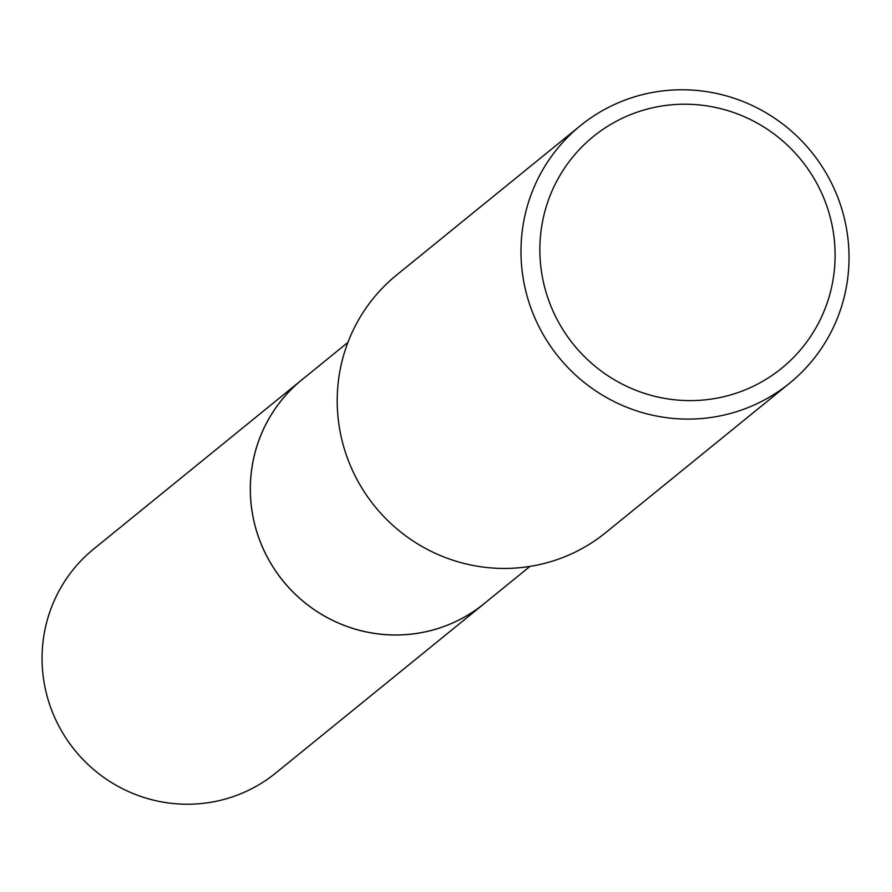 <?xml version="1.0" encoding="UTF-8"?>
<svg xmlns="http://www.w3.org/2000/svg" width="892" height="892" viewBox="0 0 892 892"><rect width="100%" height="100%" fill="white"/><g stroke="black" fill="none" stroke-linecap="round" stroke-linejoin="round"><path stroke-width="1.34" d="M529.971 566.409L484.066 603.706A144.326 141.627 -129.1 0 1 461.643 618.58A144.326 141.627 -129.1 0 1 274.992 569.988A144.326 141.627 -129.1 0 1 302.02 379.702A144.359 141.661 -129.1 0 1 304.373 377.795M485.727 602.356A144.337 141.638 -129.1 0 1 461.655 618.591A144.337 141.638 -129.1 0 1 274.368 569.085A144.337 141.638 -129.1 0 1 303.681 378.353M789.632 383.17L605.858 532.524A165.89 162.79 -129.1 0 1 580.079 549.617A165.89 162.79 -129.1 0 1 365.542 493.755A165.89 162.79 -129.1 0 1 396.606 275.048L580.38 125.694A165.89 162.79 -129.1 0 1 606.159 108.601A165.89 162.79 -129.1 0 1 820.696 164.451A165.89 162.79 -129.1 0 1 789.632 383.17A165.89 162.79 -129.1 0 1 763.853 400.263A165.89 162.79 -129.1 0 1 549.316 344.412A165.89 162.79 -129.1 0 1 580.38 125.694M616.517 121.167A149.299 146.511 -129.1 0 1 816.938 183.596A149.299 146.511 -129.1 0 1 758.445 383.66A149.299 146.511 -129.1 0 1 558.035 321.243A149.299 146.511 -129.1 0 1 616.517 121.167M486.419 601.799A144.359 141.661 -129.1 0 1 484.077 603.75L275.784 772.985A144.326 141.627 -129.1 0 1 59.63 727.504A144.326 141.627 -129.1 0 1 93.738 548.981L347.925 342.405M484.077 603.75A144.359 141.661 -129.1 0 1 267.879 558.258A144.359 141.661 -129.1 0 1 301.987 379.691"/></g></svg>
